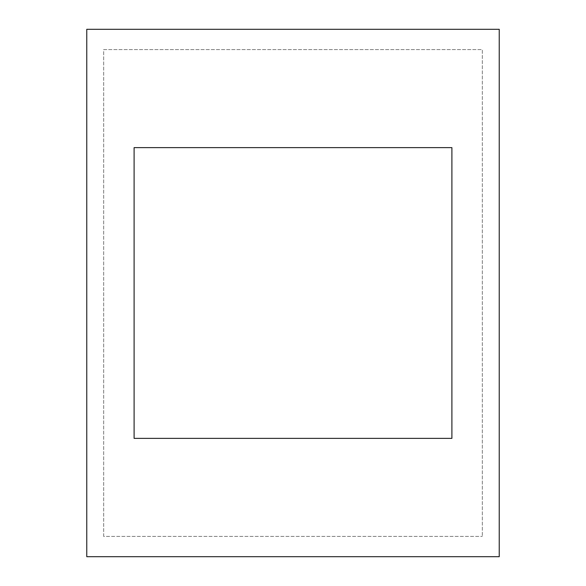 <?xml version="1.0" encoding="UTF-8"?>
<svg xmlns="http://www.w3.org/2000/svg" width="586" height="586" viewBox="0 0 586 586"><rect width="100%" height="100%" fill="white"/><g stroke="black" fill="none" stroke-linecap="round" stroke-linejoin="round"><path stroke-width="0.44" stroke-dasharray="2.93 2.2" d="M134.106 147.628L451.894 147.628L451.894 438.372L134.106 438.372L134.106 147.628M86.772 556.7L499.228 556.7L499.228 29.3L86.772 29.3L86.772 556.7M103.678 536.417L103.678 49.583L482.322 49.583L482.322 536.417L482.322 49.583L103.678 49.583L103.678 536.417L482.322 536.417L103.678 536.417"/><path stroke-width="0.88" d="M451.894 147.628L134.106 147.628L134.106 438.372L451.894 438.372L451.894 147.628M86.772 556.7L499.228 556.7L499.228 29.3L86.772 29.3L86.772 556.7"/></g></svg>
